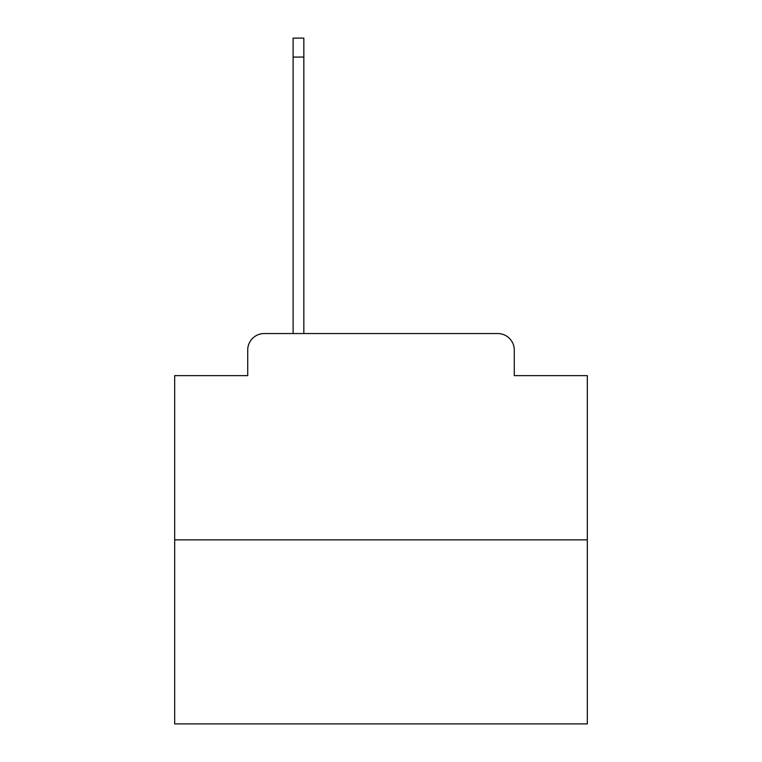 <?xml version="1.0" encoding="UTF-8"?>
<svg xmlns="http://www.w3.org/2000/svg" width="762" height="762" viewBox="0 0 762 762"><rect width="100%" height="100%" fill="white"/><g stroke="black" fill="none" stroke-linecap="round" stroke-linejoin="round"><path stroke-width="1.14" d="M247.717 350.053L247.717 375.637L247.717 350.053A16.507 16.507 0 0 1 264.224 333.546L293.113 333.546L293.113 38.1L303.838 38.1L303.838 333.546L316.63 333.546M587.321 539.867L174.679 539.867L174.679 723.9L587.321 723.9L587.321 375.637L514.283 375.637L514.283 350.053A16.507 16.507 0 0 0 497.777 333.546L264.224 333.546M174.679 539.867L174.679 375.637L247.717 375.637M445.37 333.546L497.777 333.546M514.283 375.637L514.283 350.053M293.113 57.083L303.838 57.083"/></g></svg>
